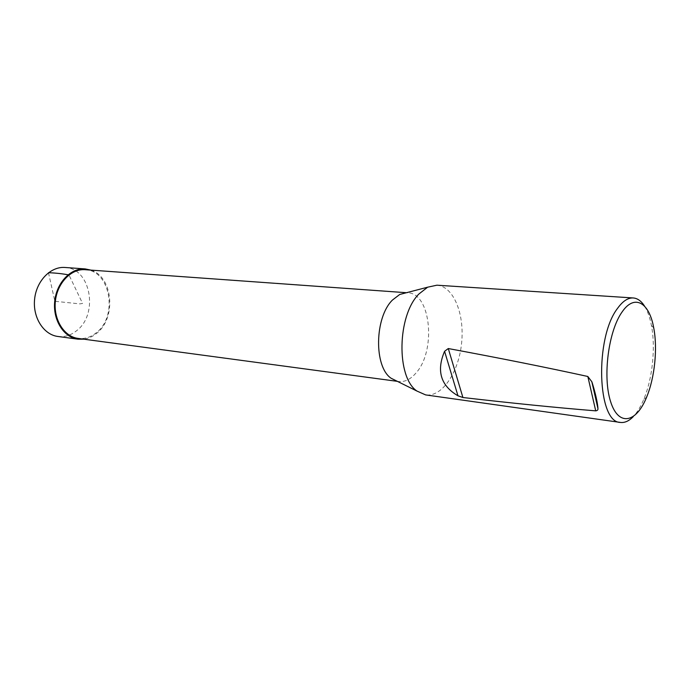 <?xml version="1.0" encoding="UTF-8"?>
<svg xmlns="http://www.w3.org/2000/svg" width="690" height="690" viewBox="0 0 690 690"><rect width="100%" height="100%" fill="white"/><g stroke="black" fill="none" stroke-linecap="round" stroke-linejoin="round"><path stroke-width="0.52" stroke-dasharray="3.45 2.59" d="M85.181 269.704C110.409 270.316 118.18 316.046 96.488 332.58C90.838 337.229 84.715 339.17 78.099 338.411M397.121 381.234L398.622 381.518C404.737 382.174 410.472 379.388 415.846 373.169C436.373 351.055 431.06 293.069 407.756 292.802L406.229 292.776M436.917 285.194C453.537 286.238 464.732 314.01 461.593 343.172C458.721 372.359 442.109 397.276 425.618 394.904M644.607 306.222C647.634 311.112 649.902 317.538 651.42 325.482C655.716 347.501 652.524 378.491 643.839 399.174C640.734 406.643 637.198 412.465 633.239 416.648M57.891 336.47C64.653 337.255 70.923 335.314 76.685 330.657C98.834 314.079 90.787 268.125 64.998 267.478M90.925 270.109C113.022 276.802 116.584 317.943 96.79 333.218C92.822 336.522 88.492 338.514 83.809 339.178M55.355 301.349L79.919 303.876L82.576 303.436L68.983 274.948M48.481 272.723L54.872 301.297M397.354 381.346L398.622 381.518M406.479 292.715L407.756 292.802M653.723 327.897L651.42 325.482M646.573 397.276L643.839 399.174"/><path stroke-width="1.03" d="M397.354 381.346L78.099 338.411C64.179 336.729 53.38 319.625 55.355 301.349C57.149 283.047 71.199 268.514 85.181 269.704L406.479 292.715M406.229 292.776L399.734 294.466L392.481 300.021C374.541 317.46 373.833 366.813 391.109 378.249L397.121 381.234M633.239 416.648C629.004 421.021 624.743 422.953 620.448 422.427L425.618 394.904L416.941 391.058C396.172 377.292 397.181 315.546 418.899 294.009L427.636 287.195L436.917 285.194L633.265 297.959C637.569 298.313 641.355 301.064 644.607 306.222M622.121 311.923C634.524 293.63 649.299 302.513 653.723 327.897C657.734 348.597 654.724 377.827 646.573 397.276C636.18 423.108 618.395 426.774 610.581 401.537C602.508 376.723 608.459 330.872 622.121 311.923M620.448 422.427C597.307 422.953 594.513 337.867 617.593 308.301C622.768 301.125 627.986 297.675 633.265 297.959M592.503 383.752L591.848 381.777L587.828 376.481C546.937 367.529 500.423 358.214 448.284 348.545L444.576 351.305C436.253 370.823 440.712 385.658 457.97 395.801L462.912 397.518C512.601 403.253 556.873 407.704 595.72 410.852C597.428 410.628 598.161 409.826 597.928 408.437L597.859 407.238C597.186 401.123 595.401 393.291 592.503 383.752L597.859 407.238M85.206 268.919L64.998 267.478C50.715 266.271 36.398 280.847 34.603 299.21C32.62 317.555 43.668 334.745 57.891 336.47L77.97 339.178C63.739 337.453 52.699 319.979 54.726 301.28C56.554 282.572 70.923 267.711 85.206 268.919L90.925 270.109M83.809 339.178L77.97 339.178M54.872 301.297L55.355 301.349M68.983 274.948C62.169 273.68 55.338 272.938 48.481 272.723M448.284 348.545L462.912 397.518M595.72 410.852L587.828 376.481M457.97 395.801L444.576 351.305M391.109 378.249L416.941 391.058M399.734 294.466L427.636 287.195M591.848 381.777L597.92 408.446"/></g></svg>
